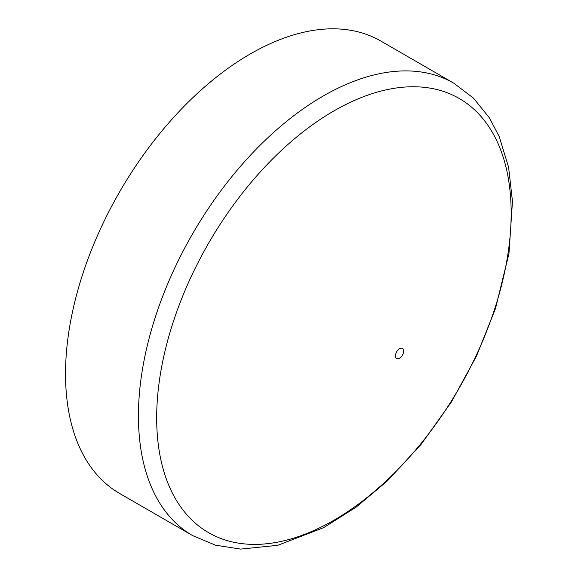<?xml version="1.0" encoding="UTF-8"?>
<svg xmlns="http://www.w3.org/2000/svg" width="578" height="578" viewBox="0 0 578 578"><rect width="100%" height="100%" fill="white"/><g stroke="black" fill="none" stroke-linecap="round" stroke-linejoin="round"><path stroke-width="0.87" d="M192.525 535.546L119.632 493.46A261.198 150.807 -60 0 1 65.531 373.887A261.198 150.807 -60 0 1 179.548 111.027A261.198 150.807 -60 0 1 380.83 41.045L453.723 83.131L473.433 98.094L489.385 117.811L499.233 136.618L508.575 167.136L512.469 201.346L508.972 253.511L495.476 308.587L476.445 356.221L451.367 402.035L421.254 444.186L387.289 480.997L356.019 507.217L323.694 527.627L277.765 545.314L240.621 549.1L215.442 545.17L192.525 535.546A261.198 150.807 -60 0 1 138.431 415.972A261.198 150.807 -60 0 1 252.441 153.112A261.198 150.807 -60 0 1 453.723 83.131M395.453 355.824A5.787 3.338 -60 0 1 401.587 348.187A5.787 3.338 -60 0 1 401.587 356.373A5.787 3.338 -60 0 1 395.453 355.824M156.674 417.901A250.664 144.717 -60 0 1 422.54 87.162A250.664 144.717 -60 0 1 422.54 441.65A250.664 144.717 -60 0 1 156.674 417.901"/></g></svg>
